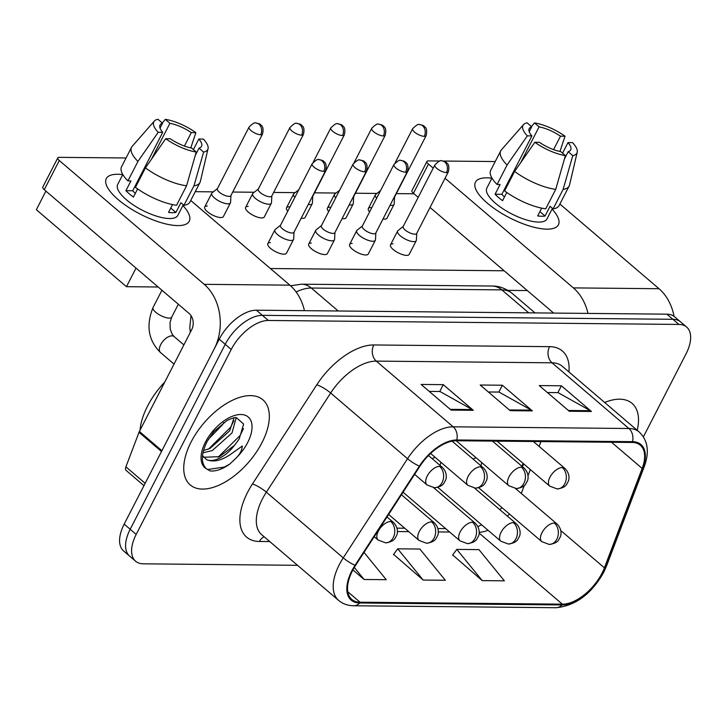 <?xml version="1.0" encoding="UTF-8"?>
<svg xmlns="http://www.w3.org/2000/svg" width="727" height="727" viewBox="0 0 727 727"><rect width="100%" height="100%" fill="white"/><g stroke="black" fill="none" stroke-linecap="round" stroke-linejoin="round"><path stroke-width="1.09" d="M439.98 465.362A11.659 6.198 130.5 0 0 440.753 462.136M435.219 457.401A11.659 6.198 130.5 0 0 432.147 458.664M480.883 465.753A11.659 6.198 130.5 0 0 481.656 462.526M476.121 457.801A11.659 6.198 130.5 0 0 473.05 459.064M521.959 466.298L523.077 463.363M637.206 430.293A55.961 29.734 130.5 0 0 632.054 403.367A55.961 29.734 130.5 0 0 604.655 402.476A55.961 29.734 130.5 0 1 632.054 403.367A55.961 29.734 130.5 0 1 637.206 430.293M261.974 442.688A55.961 29.734 130.5 0 0 262.892 399.805A55.961 29.734 130.5 0 0 191.101 442.007A55.961 29.734 130.5 0 0 190.183 484.891A55.961 29.734 130.5 0 0 261.974 442.688A55.961 29.734 130.5 0 0 262.892 399.805A55.961 29.734 130.5 0 0 191.101 442.007A55.961 29.734 130.5 0 0 190.183 484.891A55.961 29.734 130.5 0 0 261.974 442.688M601.983 573.249A37.304 19.829 -49.5 0 1 562.353 604.164L360.056 602.21A37.304 19.829 -49.5 0 1 351.823 599.43A37.304 19.829 -49.5 0 1 355.576 565.433L419.879 466.271A37.304 19.829 -49.5 0 1 456.374 440.753L632.117 442.452A37.304 19.829 -49.5 0 1 640.342 445.242A37.304 19.829 -49.5 0 1 642.159 468.415L604.41 567.832A37.304 19.829 -49.5 0 1 601.983 573.249M602.574 573.249A38.24 20.32 130.5 0 0 605.064 567.705L642.804 468.288A38.24 20.32 130.5 0 0 632.517 441.671L456.774 439.98A38.24 20.32 130.5 0 0 419.37 466.134L355.058 565.288A38.24 20.32 130.5 0 0 359.656 602.992L561.953 604.946A38.24 20.32 130.5 0 0 602.574 573.249M643.404 436.827L686.052 353.849A34.978 18.584 130.5 0 0 686.615 327.041L674.601 316.781A34.978 18.584 130.5 0 0 666.895 314.173L256.386 310.202A34.978 18.584 130.5 0 0 219.227 339.191L124.181 524.14L130.188 529.274A34.978 18.584 130.5 0 0 129.615 556.082A34.978 18.584 130.5 0 1 130.188 529.274L225.234 344.325L130.188 529.274L136.194 534.409A34.978 18.584 130.5 0 0 135.622 561.217A34.978 18.584 130.5 0 0 143.328 563.825L297.543 565.315M256.386 310.202L262.392 315.336A34.978 18.584 130.5 0 0 225.234 344.325A34.978 18.584 130.5 0 1 262.392 315.336L672.902 319.298L262.392 315.336L268.399 320.471A34.978 18.584 130.5 0 0 231.241 349.46L136.194 534.409M680.608 321.916A34.978 18.584 130.5 0 0 672.902 319.298A34.978 18.584 130.5 0 1 680.608 321.916M452.685 554.965L482.237 580.619L504.384 580.837L478.939 549.603L456.783 549.394L452.503 555.219M393.616 554.392L423.169 580.055L445.324 580.264L419.87 549.03L397.724 548.821L393.434 554.646M686.615 327.041A34.978 18.584 130.5 0 0 678.909 324.433L268.399 320.471M569.286 411.246L539.252 385.583L561.398 385.801L591.433 411.464L569.286 411.246M451.149 410.11L421.115 384.447L443.27 384.656L473.304 410.319L451.149 410.11M510.218 410.673L480.183 385.019L502.33 385.228L532.364 410.891L510.218 410.673M352.913 569.923L364.109 579.483L386.255 579.692L364.018 552.411M502.33 385.228L498.822 392.071M488.317 391.971L499.04 392.071L531.264 410.119A9.324 7.215 90.6 0 1 532.364 410.891M443.27 384.656L439.753 391.499M429.257 391.399L439.971 391.499L472.196 409.546A9.324 7.215 90.6 0 1 473.304 410.319M561.398 385.801L557.882 392.635M547.386 392.535L558.1 392.644L590.333 410.691A9.324 7.215 90.6 0 1 591.433 411.464M423.169 580.055L397.724 548.821M482.237 580.619L456.783 549.394M364.109 579.483L354.313 567.46M124.181 524.14A34.978 18.584 130.5 0 0 123.608 550.948L135.622 561.217M390.054 205.287A10.496 3.617 27.2 0 0 391.48 205.405A10.496 3.617 27.2 0 0 394.052 204.423A10.496 3.617 27.2 0 0 394.198 203.878L394.552 197.081M380.594 190.529L375.75 194.4A10.496 3.617 27.2 0 0 375.386 194.836A10.496 3.617 27.2 0 0 376.659 198.189M393.934 197.735A7.579 2.608 27.2 0 0 394.461 197.253L426.131 135.64C428.094 126.907 423.959 126.825 424.023 126.18C423.923 125.644 422.405 125.117 419.461 124.599A7.579 5.861 -89.4 0 1 422.641 125.844A7.579 5.861 90.6 0 1 424.268 136.34A7.579 2.608 27.2 0 0 426.131 135.64M403.267 226.388L397.951 230.641A10.496 3.617 27.2 0 0 397.587 231.077A10.496 3.617 27.2 0 0 400.268 235.812A10.496 3.617 27.2 0 0 409.801 240.955A10.496 3.617 27.2 0 0 416.253 240.673A10.496 3.617 27.2 0 0 416.389 240.119L416.753 233.322M446.469 172.59A7.579 2.608 27.2 0 1 438.445 169.609A7.579 2.608 27.2 0 1 434.846 164.956L403.176 226.57A7.579 2.608 27.2 0 0 405.121 229.986A7.579 2.608 27.2 0 0 414.799 234.203A7.579 2.608 27.2 0 0 416.662 233.494L448.323 171.881C450.286 163.148 446.16 163.075 446.214 162.421C446.124 161.885 444.597 161.358 441.662 160.84A7.579 5.861 -89.4 0 1 444.833 162.085A7.579 5.861 90.6 0 1 446.469 172.59A7.579 2.608 27.2 0 0 448.323 171.881M349.151 204.887A10.496 3.617 27.2 0 0 350.578 205.014A10.496 3.617 27.2 0 0 353.149 204.033A10.496 3.617 27.2 0 0 353.295 203.487L353.649 196.681M339.691 190.138L334.847 194.009A10.496 3.617 27.2 0 0 334.484 194.436A10.496 3.617 27.2 0 0 335.756 197.799M353.031 197.335A7.579 2.608 27.2 0 0 353.558 196.863L385.228 135.24C387.191 126.516 383.056 126.434 383.12 125.78C383.02 125.244 381.502 124.717 378.558 124.199A7.579 5.861 -89.4 0 1 381.739 125.453A7.579 5.861 90.6 0 1 383.365 135.949A7.579 2.608 27.2 0 0 385.228 135.24M308.248 204.496A10.496 3.617 27.2 0 0 309.675 204.614A10.496 3.617 27.2 0 0 312.247 203.642A10.496 3.617 27.2 0 0 312.392 203.087L312.746 196.29M298.788 189.738L293.944 193.609A10.496 3.617 27.2 0 0 293.581 194.045A10.496 3.617 27.2 0 0 294.853 197.408M312.128 196.944A7.579 2.608 27.2 0 0 312.655 196.463L344.325 134.849C346.288 126.116 342.153 126.035 342.217 125.389C342.117 124.853 340.599 124.326 337.655 123.808A7.579 5.861 -89.4 0 1 340.836 125.053A7.579 5.861 90.6 0 1 342.462 135.549A7.579 2.608 27.2 0 0 344.325 134.849M258.367 188.965L253.041 193.218A10.496 3.617 27.2 0 0 252.678 193.655A10.496 3.617 27.2 0 0 255.368 198.38A10.496 3.617 27.2 0 0 268.772 204.223A10.496 3.617 27.2 0 0 271.344 203.242A10.496 3.617 27.2 0 0 271.489 202.697L271.843 195.89M301.56 135.158A7.579 2.608 27.2 0 1 293.544 132.178A7.579 2.608 27.2 0 1 289.937 127.525L258.276 189.138A7.579 2.608 27.2 0 0 260.211 192.564A7.579 2.608 27.2 0 0 269.89 196.772A7.579 2.608 27.2 0 0 271.753 196.072L303.423 134.45C305.385 125.726 301.251 125.644 301.314 124.989C301.214 124.453 299.697 123.926 296.752 123.408A7.579 5.861 -89.4 0 1 299.933 124.662A7.579 5.861 90.6 0 1 301.56 135.158A7.579 2.608 27.2 0 0 303.423 134.45M217.464 188.566L212.139 192.819A10.496 3.617 27.2 0 0 211.775 193.255A10.496 3.617 27.2 0 0 214.465 197.989A10.496 3.617 27.2 0 0 227.869 203.824A10.496 3.617 27.2 0 0 230.441 202.851A10.496 3.617 27.2 0 0 230.586 202.297L230.941 195.499M260.657 134.768A7.579 2.608 27.2 0 1 252.642 131.787A7.579 2.608 27.2 0 1 249.034 127.125L217.373 188.747A7.579 2.608 27.2 0 0 219.309 192.164A7.579 2.608 27.2 0 0 228.987 196.381A7.579 2.608 27.2 0 0 230.85 195.672L262.52 134.059C264.483 125.326 260.348 125.253 260.411 124.599C260.311 124.063 258.794 123.535 255.849 123.017A7.579 5.861 -89.4 0 1 259.03 124.262A7.579 5.861 90.6 0 1 260.657 134.768A7.579 2.608 27.2 0 0 262.52 134.059M362.364 225.997L357.048 230.25A10.496 3.617 27.2 0 0 356.684 230.686A10.496 3.617 27.2 0 0 359.365 235.412A10.496 3.617 27.2 0 0 368.898 240.555A10.496 3.617 27.2 0 0 375.35 240.273A10.496 3.617 27.2 0 0 375.486 239.728L375.85 232.922M405.566 172.19A7.579 2.608 27.2 0 1 397.542 169.209A7.579 2.608 27.2 0 1 393.943 164.556L362.273 226.179A7.579 2.608 27.2 0 0 364.218 229.596A7.579 2.608 27.2 0 0 373.896 233.812A7.579 2.608 27.2 0 0 375.759 233.103L407.42 171.481C409.383 162.757 405.257 162.675 405.312 162.021C405.221 161.494 403.694 160.967 400.759 160.44A7.579 5.861 -89.4 0 1 403.93 161.694A7.579 5.861 90.6 0 1 405.566 172.19A7.579 2.608 27.2 0 0 407.42 171.481M321.461 225.597L316.145 229.85A10.496 3.617 27.2 0 0 315.782 230.286A10.496 3.617 27.2 0 0 318.462 235.021A10.496 3.617 27.2 0 0 327.995 240.164A10.496 3.617 27.2 0 0 334.447 239.883A10.496 3.617 27.2 0 0 334.584 239.328L334.947 232.531M364.663 171.799A7.579 2.608 27.2 0 1 356.639 168.818A7.579 2.608 27.2 0 1 353.04 164.166L321.37 225.779A7.579 2.608 27.2 0 0 323.315 229.196A7.579 2.608 27.2 0 0 332.993 233.412A7.579 2.608 27.2 0 0 334.856 232.704L366.517 171.09C368.48 162.357 364.354 162.285 364.409 161.63C364.318 161.094 362.791 160.567 359.856 160.049A7.579 5.861 -89.4 0 1 363.027 161.294A7.579 5.861 90.6 0 1 364.663 171.799A7.579 2.608 27.2 0 0 366.517 171.09M280.558 225.206L275.233 229.459A10.496 3.617 27.2 0 0 274.879 229.896A10.496 3.617 27.2 0 0 277.56 234.621A10.496 3.617 27.2 0 0 287.092 239.765A10.496 3.617 27.2 0 0 293.535 239.483A10.496 3.617 27.2 0 0 293.681 238.938L294.044 232.131M323.76 171.399A7.579 2.608 27.2 0 1 315.736 168.419A7.579 2.608 27.2 0 1 312.137 163.766L280.468 225.388A7.579 2.608 27.2 0 0 282.412 228.805A7.579 2.608 27.2 0 0 292.09 233.022A7.579 2.608 27.2 0 0 293.953 232.313L325.614 170.691C327.577 161.967 323.451 161.885 323.506 161.23C323.415 160.703 321.888 160.176 318.953 159.649A7.579 5.861 -89.4 0 1 322.125 160.903A7.579 5.861 90.6 0 1 323.76 171.399A7.579 2.608 27.2 0 0 325.614 170.691M164.811 382.002A58.296 30.979 130.5 0 0 147.572 406.066A58.296 30.979 130.5 0 0 140.029 430.211M206.459 459.555A26.354 14.004 130.5 0 0 234.548 445.269L239.183 439.035L243.636 424.05L236.384 417.652C235.039 417.253 231.895 418.225 226.942 420.57L213.638 431.811L207.022 441.652C201.07 454.102 200.843 463.126 206.35 468.733L210.221 470.951C216.001 471.478 222.507 469.197 229.741 464.108L235.675 458.446C239.792 454.539 242 450.395 242.3 446.005L229.75 454.938C220.59 460.854 212.829 462.39 206.459 459.555L202.506 455.647M223.771 422.532L222.489 424.786L208.322 439.317M236.193 417.643L232.022 432.928L212.293 450.549L202.951 452.794M234.076 417.852L229.641 430.893L209.912 448.514L203.496 450.504M234.548 445.269L219.445 456.665L203.615 457.256M229.741 464.108L224.37 467.061L207.386 469.569M243.463 428.603L240.083 435.528L218.036 457.256M233.821 420.742L230.541 427.376L208.504 449.104M486.89 177.833A46.637 16.067 -152.8 0 1 491.915 178.197A46.637 16.067 -152.8 0 0 486.89 177.833A46.637 16.067 -152.8 0 0 480.238 196.126A46.637 16.067 -152.8 0 0 544.269 229.032A46.637 16.067 -152.8 0 0 546.958 229.159A46.637 16.067 -152.8 0 1 497.613 210.83A46.637 16.067 -152.8 0 1 475.449 182.177A46.637 16.067 -152.8 0 1 486.89 177.833M552.057 209.103A46.637 16.067 -152.8 0 1 546.958 229.159A46.637 16.067 -152.8 0 0 558.4 224.807A46.637 16.067 -152.8 0 0 552.057 209.103M674.056 316.345A46.637 36.086 -89.4 0 0 659.007 288.719L559.899 204.042M587.97 313.41A46.637 36.086 -89.4 0 0 573.367 287.892L445.051 178.26M426.958 161.449A5.825 2.008 27.2 0 0 428.448 164.075L413.436 193.282A5.825 2.008 -152.8 0 1 411.945 190.647L426.958 161.449A5.825 2.008 27.2 0 1 428.385 160.903L439.953 161.012M443.361 161.049L495.223 161.548M433.21 168.137L428.448 164.075M413.436 193.282L418.198 197.344M430.039 207.459L553.647 313.073M117.729 174.271A46.637 16.067 -152.8 0 1 122.745 174.634A46.637 16.067 -152.8 0 0 117.729 174.271A46.637 16.067 -152.8 0 0 111.077 192.564A46.637 16.067 -152.8 0 0 175.107 225.47A46.637 16.067 -152.8 0 0 177.797 225.588A46.637 16.067 -152.8 0 1 128.452 207.259A46.637 16.067 -152.8 0 1 106.287 178.615A46.637 16.067 -152.8 0 1 117.729 174.271M182.886 205.541A46.637 16.067 -152.8 0 1 177.797 225.588A46.637 16.067 -152.8 0 0 189.238 221.244A46.637 16.067 -152.8 0 0 182.886 205.541M161.912 450.713L214.229 348.924A46.637 36.086 -89.4 0 0 204.205 284.33L59.287 160.513L44.274 189.711L189.193 313.528A11.659 9.024 90.6 0 1 191.701 329.676L139.393 431.465L161.912 450.713A5.825 3.099 130.5 0 0 161.539 451.558M304.449 310.665A46.637 36.086 -89.4 0 0 289.846 285.157L190.738 200.47M44.274 189.711A5.825 2.008 -152.8 0 1 42.784 187.084L57.796 157.877A5.825 2.008 27.2 0 1 59.223 157.341L126.062 157.986M57.796 157.877A5.825 2.008 27.2 0 0 59.287 160.513M143.955 485.663L126.18 470.469A5.825 3.099 -49.5 0 1 125.898 466.852L139.011 432.311A5.825 3.099 -49.5 0 1 139.393 431.465M293.535 239.483L286.483 253.214A10.496 3.617 -152.8 0 1 283.912 254.186A10.496 3.617 -152.8 0 1 272.807 250.061A10.496 3.617 -152.8 0 1 267.818 243.618A10.496 3.617 -152.8 0 1 270.399 242.636M334.447 239.883L327.386 253.605A10.496 3.617 -152.8 0 1 324.815 254.586A10.496 3.617 -152.8 0 1 313.71 250.461A10.496 3.617 -152.8 0 1 308.721 244.008A10.496 3.617 -152.8 0 1 311.301 243.036M375.35 240.273L368.289 254.005A10.496 3.617 -152.8 0 1 365.717 254.977A10.496 3.617 -152.8 0 1 354.612 250.851A10.496 3.617 -152.8 0 1 349.623 244.408A10.496 3.617 -152.8 0 1 352.204 243.427M230.441 202.851L223.389 216.573A10.496 3.617 -152.8 0 1 220.808 217.555A10.496 3.617 -152.8 0 1 209.712 213.429A10.496 3.617 -152.8 0 1 204.723 206.977A10.496 3.617 -152.8 0 1 207.295 206.005M271.344 203.242L264.292 216.964A10.496 3.617 -152.8 0 1 261.711 217.946A10.496 3.617 -152.8 0 1 250.615 213.82A10.496 3.617 -152.8 0 1 245.626 207.377A10.496 3.617 -152.8 0 1 248.198 206.395M312.247 203.642L305.195 217.364A10.496 3.617 -152.8 0 1 302.614 218.336A10.496 3.617 -152.8 0 1 301.196 218.218M353.149 204.033L346.097 217.755A10.496 3.617 -152.8 0 1 343.517 218.736A10.496 3.617 -152.8 0 1 342.099 218.609M416.253 240.673L409.192 254.395A10.496 3.617 -152.8 0 1 406.62 255.377A10.496 3.617 -152.8 0 1 395.515 251.251A10.496 3.617 -152.8 0 1 390.526 244.799A10.496 3.617 -152.8 0 1 393.107 243.827M394.052 204.423L387 218.155A10.496 3.617 -152.8 0 1 384.419 219.127A10.496 3.617 -152.8 0 1 383.002 219.009M527.302 290.564L507.955 290.382M158.141 287.001L126.453 286.692L36.35 209.712L45.91 191.11M195.254 191.683L213.347 191.855M232.713 192.037L254.25 192.246M273.616 192.437L295.153 192.646M314.518 192.828L336.056 193.037M355.43 193.228L376.959 193.437M396.333 193.618L414.045 193.791M504.147 270.78L270.38 268.517M369.598 211.92A10.496 3.617 -152.8 0 1 368.335 208.558A10.496 3.617 -152.8 0 1 370.906 207.586M328.695 211.521A10.496 3.617 -152.8 0 1 327.432 208.167A10.496 3.617 -152.8 0 1 330.003 207.186M287.792 211.13A10.496 3.617 -152.8 0 1 286.529 207.768A10.496 3.617 -152.8 0 1 289.101 206.795M126.453 286.692L136.013 268.09M520.705 162.639L539.089 126.861A23.319 8.033 -152.8 0 1 560.481 136.176L553.583 149.608M562.562 153.152L567.996 142.592A23.319 8.033 -152.8 0 1 570.677 149.907A23.319 8.033 -152.8 0 1 568.169 151.707L564.434 158.977M507.61 185.031A23.319 8.033 27.2 0 0 506.692 184.922M552.456 208.322L546.995 218.945A33.806 11.65 -152.8 0 1 538.698 222.099A33.806 11.65 -152.8 0 1 502.93 208.813A33.806 11.65 -152.8 0 1 486.854 188.039L491.961 178.097M567.996 142.592L572.531 142.637A30.316 10.442 -152.8 0 1 577.211 152.261L569.541 184.967A38.476 13.259 -152.8 0 1 569.15 186.039L559.145 205.505A38.476 13.259 -152.8 0 1 553.111 208.885L550.066 206.286L545.068 216.019A33.806 11.65 -152.8 0 1 541.697 216.255A33.806 11.65 -152.8 0 1 537.68 215.946L541.697 208.14M504.502 196.935A23.319 8.033 27.2 0 1 501.875 194.309L531.891 135.904L527.348 135.858L507.092 165.011L497.086 184.476L500.085 184.513L495.078 194.245A33.806 11.65 -152.8 0 0 502.584 200.661L506.792 192.473M545.732 208.813A38.476 13.259 -152.8 0 1 504.602 190.892L514.607 171.427L534.854 142.274L539.398 142.319A23.319 8.033 -152.8 0 0 560.79 151.634L565.406 155.578L555.737 189.347L545.732 208.813M497.086 184.476A38.476 13.259 -152.8 0 1 490.707 170.336L500.712 150.862A38.476 13.259 -152.8 0 1 501.357 149.916L523.485 124.653A30.316 10.442 -152.8 0 1 527.093 122.845L531.71 126.789L529.201 131.678M553.111 208.885L563.116 189.411L572.794 155.651L568.169 151.707M569.15 186.039A38.476 13.259 -152.8 0 1 563.116 189.411M555.737 189.347A38.476 13.259 -152.8 0 1 514.607 171.427M507.092 165.011A38.476 13.259 -152.8 0 1 500.712 150.862M577.211 152.261A30.316 10.442 -152.8 0 1 572.794 155.651M565.406 155.578A30.316 10.442 -152.8 0 1 534.854 142.274M527.348 135.858A30.316 10.442 -152.8 0 1 523.485 124.653M531.891 135.904A23.319 8.033 -152.8 0 1 529.201 128.588A23.319 8.033 -152.8 0 1 531.71 126.789M539.089 126.861L534.472 122.918L531.455 126.571M534.472 122.918A30.316 10.442 -152.8 0 1 565.024 136.222L560.481 136.176M559.944 151.47L565.024 136.222M507.973 184.322L507.301 183.749M545.068 216.019L539.907 211.612M501.875 194.309L495.078 194.245M151.543 159.077L169.927 123.299A23.319 8.033 -152.8 0 1 191.319 132.614L184.422 146.045M193.4 149.589L198.834 139.03A23.319 8.033 -152.8 0 1 201.515 146.345A23.319 8.033 -152.8 0 1 199.007 148.144L195.272 155.414M138.448 181.468A23.319 8.033 27.2 0 0 137.53 181.359M183.295 204.76L177.833 215.383A33.806 11.65 -152.8 0 1 169.536 218.536A33.806 11.65 -152.8 0 1 133.768 205.241A33.806 11.65 -152.8 0 1 117.692 184.476L122.799 174.525M198.834 139.03L203.369 139.075A30.316 10.442 -152.8 0 1 208.049 148.69L200.379 181.396A38.476 13.259 -152.8 0 1 199.989 182.468L189.983 201.942A38.476 13.259 -152.8 0 1 183.949 205.314L180.905 202.715L175.907 212.448A33.806 11.65 -152.8 0 1 172.535 212.693A33.806 11.65 -152.8 0 1 168.519 212.384L172.535 204.569M135.34 193.373A23.319 8.033 27.2 0 1 132.714 190.747L162.73 132.341L158.186 132.296L137.93 161.449L127.925 180.914L130.924 180.941L125.916 190.674A33.806 11.65 -152.8 0 0 133.423 197.09L137.63 188.911M176.57 205.25A38.476 13.259 -152.8 0 1 135.44 187.33L145.445 167.864L165.692 138.712L170.236 138.757A23.319 8.033 -152.8 0 0 191.628 148.072L196.245 152.016L186.575 185.776L176.57 205.25M127.925 180.914A38.476 13.259 -152.8 0 1 121.545 166.765L131.551 147.299A38.476 13.259 -152.8 0 1 132.196 146.354L154.324 121.082A30.316 10.442 -152.8 0 1 157.932 119.283L162.548 123.226L160.031 128.116M183.949 205.314L193.955 185.848L203.633 152.088L199.007 148.144M199.989 182.468A38.476 13.259 -152.8 0 1 193.955 185.848M186.575 185.776A38.476 13.259 -152.8 0 1 145.445 167.864M137.93 161.449A38.476 13.259 -152.8 0 1 131.551 147.299M208.049 148.69A30.316 10.442 -152.8 0 1 203.633 152.088M196.245 152.016A30.316 10.442 -152.8 0 1 165.692 138.712M158.186 132.296A30.316 10.442 -152.8 0 1 154.324 121.082M162.73 132.341A23.319 8.033 -152.8 0 1 160.04 125.026A23.319 8.033 -152.8 0 1 162.548 123.226M169.927 123.299L165.311 119.346L162.294 123.008M165.311 119.346A30.316 10.442 -152.8 0 1 195.863 132.659L191.319 132.614M190.783 147.899L195.863 132.659M138.812 180.759L138.139 180.187M175.907 212.448L170.745 208.049M132.714 190.747L125.916 190.674M562.353 604.164L479.148 533.082M479.193 532.3A37.304 19.829 130.5 0 0 487.999 530.247M507.437 516.179A37.304 19.829 130.5 0 0 509.4 513.971M269.744 541.57L259.439 541.47A11.659 9.024 90.6 0 1 264.174 536.808M259.439 541.47A58.296 30.979 -49.5 0 1 247.543 492.443A58.296 30.979 -49.5 0 1 252.442 483.991L316.754 384.837A58.296 30.979 -49.5 0 1 373.778 344.962L549.521 346.661A58.296 30.979 -49.5 0 1 568.932 371.951M355.058 565.288A11.659 2.39 -147 0 1 343.244 557.863L266.355 492.17A46.637 24.782 130.5 0 0 262.429 498.931A46.637 24.782 130.5 0 0 261.675 534.663L338.564 600.357A46.637 24.782 -49.5 0 1 343.244 557.863L407.547 458.701A46.637 24.782 -49.5 0 1 453.166 426.813L628.91 428.503A11.659 9.024 90.6 0 1 632.517 441.671M359.656 602.992A11.659 9.024 90.6 0 1 353.731 605.764L556.037 607.717C575.457 605.845 591.333 594.077 603.674 572.403L606.472 566.142A11.659 5.525 -159.2 0 1 605.064 567.705M456.774 439.98A11.659 9.024 -89.4 0 0 453.166 426.813L376.286 361.11A46.637 24.782 130.5 0 0 330.658 393.007L266.355 492.17A11.659 2.39 33 0 0 252.442 483.991M419.37 466.134A11.659 2.39 -147 0 1 407.547 458.701L330.658 393.007A11.659 2.39 33 0 0 316.754 384.837M606.472 566.142L644.222 466.725A11.659 5.525 -159.2 0 1 642.804 468.288M549.521 346.661A11.659 9.024 90.6 0 0 552.02 362.809L628.91 428.503A46.637 24.782 -49.5 0 1 639.197 431.992L562.307 366.29A46.637 24.782 130.5 0 0 552.02 362.809L376.286 361.11A11.659 9.024 90.6 0 1 373.778 344.962M556.037 607.717A11.659 9.024 -89.4 0 0 561.953 604.946M678.909 324.433L666.895 314.173M231.241 349.46L219.227 339.191M360.056 602.21L347.788 591.742M397.387 531.537L408.756 531.646M438.29 531.928L449.659 532.037M604.41 567.832L560.799 530.574M642.159 468.415L611.534 442.252M521.277 493.451L524.303 485.472M528.011 475.712L530.337 469.569M539.134 446.414L540.97 441.571M509.318 409.91L531.264 410.119M568.378 410.473L590.333 410.691M450.249 409.337L472.196 409.546M290.555 285.775L301.541 284.193L492.061 286.029C494.814 285.993 502.902 286.138 512.126 293.363A46.637 24.782 130.5 0 0 501.839 289.882L528.711 312.837M492.061 286.029A23.319 18.048 90.6 0 1 501.839 289.882L311.32 288.037L338.191 310.992M301.541 284.193A23.319 18.048 90.6 0 1 311.32 288.037A46.637 24.782 130.5 0 0 296.116 291.963M515.498 488.508L556.918 523.913C562.325 529.12 561.189 535.59 560.19 537.053L558.89 539.47C557.664 542.042 554.447 543.696 549.239 544.432A11.659 9.024 -89.4 0 0 556.855 539.189A11.659 9.024 90.6 0 0 554.356 523.04A11.659 6.198 130.5 0 0 541.969 532.7A11.659 6.198 130.5 0 0 541.779 541.633L478.666 487.717M556.918 523.913A11.659 6.198 130.5 0 0 554.356 523.04M395.052 162.948L412.645 128.706A7.579 2.608 27.2 0 0 416.253 133.368A7.579 2.608 27.2 0 0 424.268 136.34M533.373 441.498L564.888 468.424C570.286 473.631 569.15 480.102 568.16 481.565L566.86 483.982C565.624 486.554 562.407 488.208 557.2 488.944A11.659 9.024 -89.4 0 0 564.824 483.7A11.659 9.024 90.6 0 0 562.316 467.552A11.659 6.198 130.5 0 0 549.93 477.212A11.659 6.198 130.5 0 0 549.739 486.145L497.068 441.144M564.888 468.424A11.659 6.198 130.5 0 0 562.316 467.552M474.595 488.117L516.016 523.513C521.423 528.72 520.278 535.19 519.287 536.662L517.987 539.071C516.761 541.642 513.544 543.296 508.337 544.032A11.659 9.024 -89.4 0 0 515.952 538.789A11.659 9.024 90.6 0 0 513.453 522.64A11.659 6.198 130.5 0 0 501.067 532.309A11.659 6.198 130.5 0 0 500.876 541.242L437.763 487.317M516.016 523.513A11.659 6.198 130.5 0 0 513.453 522.64M354.149 162.557L371.742 128.315A7.579 2.608 27.2 0 0 375.35 132.968A7.579 2.608 27.2 0 0 383.365 135.949M433.692 487.726L475.113 523.122C480.52 528.329 479.375 534.799 478.384 536.262L477.085 538.68C475.858 541.251 472.641 542.905 467.434 543.642A11.659 9.024 -89.4 0 0 475.049 538.398A11.659 9.024 90.6 0 0 472.55 522.25A11.659 6.198 130.5 0 0 460.164 531.91A11.659 6.198 130.5 0 0 459.973 540.843L403.058 492.215M475.113 523.122A11.659 6.198 130.5 0 0 472.55 522.25M313.246 162.157L330.84 127.916A7.579 2.608 27.2 0 0 334.447 132.578A7.579 2.608 27.2 0 0 342.462 135.549M401.431 494.714L434.21 522.722C439.617 527.929 438.472 534.4 437.481 535.872L436.182 538.28C434.955 540.861 431.738 542.506 426.531 543.242A11.659 9.024 -89.4 0 0 434.146 537.998A11.659 9.024 90.6 0 0 431.647 521.85A11.659 6.198 130.5 0 0 419.261 531.519A11.659 6.198 130.5 0 0 419.07 540.452L388.636 514.452M434.21 522.722A11.659 6.198 130.5 0 0 431.647 521.85M387.018 516.952L393.307 522.331C398.714 527.538 397.569 534.009 396.578 535.472L395.279 537.889C394.052 540.461 390.835 542.115 385.628 542.851A11.659 9.024 -89.4 0 0 393.243 537.607A11.659 9.024 90.6 0 0 390.735 521.459A11.659 6.198 130.5 0 0 378.358 531.119A11.659 6.198 130.5 0 0 378.167 540.052L374.214 536.68M393.307 522.331A11.659 6.198 130.5 0 0 390.735 521.459M183.867 344.916L174.198 336.656A10.496 5.58 130.5 0 0 172.299 335.892A10.496 5.58 130.5 0 0 160.74 344.571A10.496 5.58 130.5 0 0 160.567 352.604L174.017 364.091M161.93 290.237L153.043 307.539A10.496 3.617 27.2 0 0 158.032 313.982A10.496 3.617 27.2 0 0 169.137 318.108A10.496 3.617 27.2 0 0 169.536 318.099A10.496 3.617 27.2 0 0 171.708 317.126L178.324 304.25M492.47 441.107L523.985 468.024C529.383 473.232 528.247 479.702 527.257 481.174L525.957 483.582C524.721 486.154 521.504 487.808 516.297 488.544A11.659 9.024 -89.4 0 0 523.922 483.301A11.659 9.024 90.6 0 0 521.413 467.152A11.659 6.198 130.5 0 0 509.027 476.821A11.659 6.198 130.5 0 0 508.836 485.754L456.174 440.753M523.985 468.024A11.659 6.198 130.5 0 0 521.413 467.152M452.112 441.171L483.082 467.634C488.48 472.841 487.344 479.311 486.354 480.774L485.054 483.191C483.818 485.763 480.602 487.417 475.394 488.153A11.659 9.024 -89.4 0 0 483.019 482.91A11.659 9.024 90.6 0 0 480.511 466.761A11.659 6.198 130.5 0 0 468.124 476.421A11.659 6.198 130.5 0 0 467.934 485.354L430.602 453.466M483.082 467.634A11.659 6.198 130.5 0 0 480.511 466.761M428.485 455.538L442.18 467.234C447.578 472.441 446.442 478.911 445.451 480.383L444.142 482.792C442.916 485.372 439.699 487.026 434.492 487.753A11.659 9.024 -89.4 0 0 442.116 482.519A11.659 9.024 90.6 0 0 439.608 466.361A11.659 6.198 130.5 0 0 427.222 476.031A11.659 6.198 130.5 0 0 427.031 484.964L414.626 474.367M442.18 467.234A11.659 6.198 130.5 0 0 439.608 466.361M235.675 458.446A33.351 17.721 130.5 0 0 247.662 442.552A33.351 17.721 130.5 0 0 240.846 414.499A33.351 17.721 130.5 0 0 205.423 442.143A33.351 17.721 130.5 0 0 206.35 468.733M573.367 287.892L659.007 288.719M204.205 284.33L289.846 285.157M161.503 451.522L139.011 432.311M125.898 466.852L145.164 483.31M644.222 466.725C649.611 452.003 647.939 440.426 639.197 431.992M338.564 600.357C342.753 603.883 347.815 605.682 353.731 605.764M522.504 466.761L523.622 463.826M501.921 507.582L499.967 509.8M481.583 524.758L477.884 526.602M396.997 528.156L404.757 528.229M437.899 528.547L445.66 528.62M512.126 293.363L534.981 312.892M368.335 208.558L375.386 194.836M549.239 544.432L541.779 541.633M412.645 128.706C416.298 125.08 418.57 123.708 419.461 124.599M390.526 244.799L397.587 231.077M434.846 164.956C438.499 161.321 440.771 159.949 441.662 160.84M557.2 488.944L549.739 486.145M327.432 208.167L334.484 194.436M508.337 544.032L500.876 541.242M371.742 128.315C375.396 124.69 377.667 123.317 378.558 124.199M286.529 207.768L293.581 194.045M467.434 543.642L459.973 540.843M330.84 127.916C334.493 124.29 336.765 122.918 337.655 123.808M245.626 207.377L252.678 193.655M191.028 315.618L189.802 327.459L190.32 332.375M426.531 543.242L419.07 540.452M289.937 127.525C293.59 123.899 295.862 122.527 296.752 123.408M174.198 336.656L172.226 334.302L170.218 329.086L170.045 322.452L171.708 317.126M204.723 206.977L211.775 193.255M153.043 307.539C145.818 325.56 148.326 340.59 160.567 352.604M385.628 542.851L378.167 540.052M249.034 127.125C252.687 123.499 254.959 122.127 255.849 123.017M349.623 244.408L356.684 230.686M393.943 164.556C397.596 160.931 399.859 159.558 400.759 160.44M516.297 488.544L508.836 485.754M308.721 244.008L315.782 230.286M353.04 164.166C356.693 160.531 358.956 159.158 359.856 160.049M475.394 488.153L467.934 485.354M267.818 243.618L274.879 229.896M312.137 163.766C315.791 160.14 318.053 158.768 318.953 159.649M434.492 487.753L427.031 484.964"/></g></svg>
